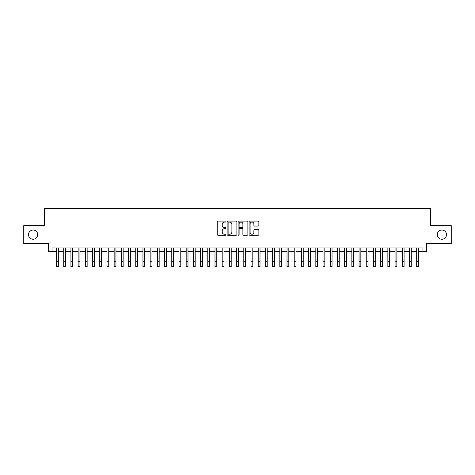 <?xml version="1.0" encoding="UTF-8"?>
<svg xmlns="http://www.w3.org/2000/svg" width="475" height="475" viewBox="0 0 475 475"><rect width="100%" height="100%" fill="white"/><g stroke="black" fill="none" stroke-linecap="round" stroke-linejoin="round"><path stroke-width="0.71" d="M225.975 221.582A0.493 0.493 0 0 0 225.482 221.083L217.966 221.083A0.707 0.707 0 0 0 217.259 221.789L217.259 234.519A0.707 0.707 0 0 0 217.966 235.226L225.482 235.226A0.493 0.493 0 0 0 225.975 234.727A0.493 0.493 0 0 0 225.482 234.234L224.509 234.234A2.262 2.262 0 0 1 222.247 231.972L222.247 230.909A2.262 2.262 0 0 1 224.509 228.647L225.482 228.647A0.493 0.493 0 0 0 225.975 228.154A0.493 0.493 0 0 0 225.482 227.662L224.509 227.662A2.262 2.262 0 0 1 222.247 225.399L222.247 224.337A2.262 2.262 0 0 1 224.509 222.074L225.482 222.074A0.493 0.493 0 0 0 225.975 221.582M437.279 234.638A4.607 4.607 0 0 0 441.887 239.246A4.607 4.607 0 0 0 446.494 234.638A4.607 4.607 0 0 0 441.887 230.025A4.607 4.607 0 0 0 437.279 234.638M28.506 234.638A4.607 4.607 0 0 0 33.113 239.246A4.607 4.607 0 0 0 37.721 234.638A4.607 4.607 0 0 0 33.113 230.025A4.607 4.607 0 0 0 28.506 234.638M258.163 226.07A0.707 0.707 0 0 0 258.869 225.364L258.869 221.789A0.707 0.707 0 0 0 258.163 221.083L249.82 221.083A0.707 0.707 0 0 0 249.114 221.789L249.114 234.519A0.707 0.707 0 0 0 249.82 235.226L258.163 235.226A0.707 0.707 0 0 0 258.869 234.519L258.869 230.203A0.707 0.707 0 0 0 258.163 229.496L254.594 229.496A0.707 0.707 0 0 0 253.888 230.203L253.888 232.34A1.894 1.894 0 0 1 251.993 234.234A1.894 1.894 0 0 1 250.105 232.34L250.105 223.963A1.894 1.894 0 0 1 251.993 222.074A1.894 1.894 0 0 1 253.888 223.963L253.888 225.364A0.707 0.707 0 0 0 254.594 226.07L258.163 226.07M52.024 251.566L52.024 247.962L422.976 247.962L422.976 251.566L426.58 251.566L426.58 243.639L451.25 243.639L451.25 225.631L430.54 225.631L430.54 208.347L44.46 208.347L44.46 225.631L23.75 225.631L23.75 243.639L48.42 243.639L48.42 251.566L56.525 251.566M236.882 221.789A0.707 0.707 0 0 0 236.176 221.083L227.834 221.083A0.707 0.707 0 0 0 227.127 221.789L227.127 234.519A0.707 0.707 0 0 0 227.834 235.226L236.176 235.226A0.707 0.707 0 0 0 236.882 234.519L236.882 221.789M238.824 221.083L247.166 221.083A0.707 0.707 0 0 1 247.873 221.789L247.873 234.519A0.707 0.707 0 0 1 247.166 235.226L243.598 235.226A0.707 0.707 0 0 1 242.891 234.519L242.891 229.354A0.707 0.707 0 0 0 242.185 228.647L239.816 228.647A0.707 0.707 0 0 0 239.109 229.354L239.109 234.727A0.493 0.493 0 0 1 238.616 235.226A0.493 0.493 0 0 1 238.118 234.727L238.118 221.789A0.707 0.707 0 0 1 238.824 221.083M58.324 251.566L63.727 251.566M65.526 251.566L70.929 251.566M72.728 251.566L78.132 251.566M79.937 251.566L85.334 251.566M87.139 251.566L92.542 251.566M94.341 251.566L99.744 251.566M101.543 251.566L106.946 251.566M108.745 251.566L114.148 251.566M115.948 251.566L121.351 251.566M123.15 251.566L128.553 251.566M130.358 251.566L135.755 251.566M137.56 251.566L142.963 251.566M144.762 251.566L150.165 251.566M151.964 251.566L157.368 251.566M159.167 251.566L164.57 251.566M166.369 251.566L171.772 251.566M173.571 251.566L178.974 251.566M180.779 251.566L186.176 251.566M187.981 251.566L193.384 251.566M195.183 251.566L200.587 251.566M202.386 251.566L207.789 251.566M209.588 251.566L214.991 251.566M216.79 251.566L222.193 251.566M223.992 251.566L229.395 251.566M231.2 251.566L236.598 251.566M238.402 251.566L243.8 251.566M245.605 251.566L251.008 251.566M252.807 251.566L258.21 251.566M260.009 251.566L265.412 251.566M267.211 251.566L272.614 251.566M274.413 251.566L279.817 251.566M281.616 251.566L287.019 251.566M288.824 251.566L294.221 251.566M296.026 251.566L301.429 251.566M303.228 251.566L308.631 251.566M310.43 251.566L315.833 251.566M317.633 251.566L323.036 251.566M324.835 251.566L330.238 251.566M332.037 251.566L337.44 251.566M339.245 251.566L344.642 251.566M346.447 251.566L351.85 251.566M353.649 251.566L359.053 251.566M360.852 251.566L366.255 251.566M368.054 251.566L373.457 251.566M375.256 251.566L380.659 251.566M382.458 251.566L387.861 251.566M389.666 251.566L395.063 251.566M396.868 251.566L402.272 251.566M404.071 251.566L409.474 251.566M411.273 251.566L416.676 251.566M418.475 251.566L422.976 251.566M228.612 222.074A0.493 0.493 0 0 0 228.113 222.567L228.113 233.742A0.493 0.493 0 0 0 228.612 234.234L229.633 234.234A2.262 2.262 0 0 0 231.895 231.972L231.895 224.337A2.262 2.262 0 0 0 229.633 222.074L228.612 222.074M242.891 223.998A1.894 1.894 0 0 0 240.997 222.11A1.894 1.894 0 0 0 239.109 223.998L239.109 226.955A0.707 0.707 0 0 0 239.816 227.662L242.185 227.662A0.707 0.707 0 0 0 242.891 226.955L242.891 223.998M56.525 261.25L58.324 261.25L58.324 266.653L56.525 266.653L56.525 247.962M58.324 261.25L58.324 247.962M63.727 261.25L65.526 261.25L65.526 266.653L63.727 266.653L63.727 247.962M65.526 261.25L65.526 247.962M70.929 261.25L72.728 261.25L72.728 266.653L70.929 266.653L70.929 247.962M72.728 261.25L72.728 247.962M78.132 261.25L79.937 261.25L79.937 266.653L78.132 266.653L78.132 247.962M79.937 261.25L79.937 247.962M85.334 261.25L87.139 261.25L87.139 266.653L85.334 266.653L85.334 247.962M87.139 261.25L87.139 247.962M92.542 261.25L94.341 261.25L94.341 266.653L92.542 266.653L92.542 247.962M94.341 261.25L94.341 247.962M99.744 261.25L101.543 261.25L101.543 266.653L99.744 266.653L99.744 247.962M101.543 261.25L101.543 247.962M106.946 261.25L108.745 261.25L108.745 266.653L106.946 266.653L106.946 247.962M108.745 261.25L108.745 247.962M114.148 261.25L115.948 261.25L115.948 266.653L114.148 266.653L114.148 247.962M115.948 261.25L115.948 247.962M121.351 261.25L123.15 261.25L123.15 266.653L121.351 266.653L121.351 247.962M123.15 261.25L123.15 247.962M128.553 261.25L130.358 261.25L130.358 266.653L128.553 266.653L128.553 247.962M130.358 261.25L130.358 247.962M135.755 261.25L137.56 261.25L137.56 266.653L135.755 266.653L135.755 247.962M137.56 261.25L137.56 247.962M142.963 261.25L144.762 261.25L144.762 266.653L142.963 266.653L142.963 247.962M144.762 261.25L144.762 247.962M150.165 261.25L151.964 261.25L151.964 266.653L150.165 266.653L150.165 247.962M151.964 261.25L151.964 247.962M157.368 261.25L159.167 261.25L159.167 266.653L157.368 266.653L157.368 247.962M159.167 261.25L159.167 247.962M164.57 261.25L166.369 261.25L166.369 266.653L164.57 266.653L164.57 247.962M166.369 261.25L166.369 247.962M171.772 261.25L173.571 261.25L173.571 266.653L171.772 266.653L171.772 247.962M173.571 261.25L173.571 247.962M178.974 261.25L180.779 261.25L180.779 266.653L178.974 266.653L178.974 247.962M180.779 261.25L180.779 247.962M186.176 261.25L187.981 261.25L187.981 266.653L186.176 266.653L186.176 247.962M187.981 261.25L187.981 247.962M193.384 261.25L195.183 261.25L195.183 266.653L193.384 266.653L193.384 247.962M195.183 261.25L195.183 247.962M200.587 261.25L202.386 261.25L202.386 266.653L200.587 266.653L200.587 247.962M202.386 261.25L202.386 247.962M207.789 261.25L209.588 261.25L209.588 266.653L207.789 266.653L207.789 247.962M209.588 261.25L209.588 247.962M214.991 261.25L216.79 261.25L216.79 266.653L214.991 266.653L214.991 247.962M216.79 261.25L216.79 247.962M222.193 261.25L223.992 261.25L223.992 266.653L222.193 266.653L222.193 247.962M223.992 261.25L223.992 247.962M229.395 261.25L231.2 261.25L231.2 266.653L229.395 266.653L229.395 247.962M231.2 261.25L231.2 247.962M236.598 261.25L238.402 261.25L238.402 266.653L236.598 266.653L236.598 247.962M238.402 261.25L238.402 247.962M243.8 261.25L245.605 261.25L245.605 266.653L243.8 266.653L243.8 247.962M245.605 261.25L245.605 247.962M251.008 261.25L252.807 261.25L252.807 266.653L251.008 266.653L251.008 247.962M252.807 261.25L252.807 247.962M258.21 261.25L260.009 261.25L260.009 266.653L258.21 266.653L258.21 247.962M260.009 261.25L260.009 247.962M265.412 261.25L267.211 261.25L267.211 266.653L265.412 266.653L265.412 247.962M267.211 261.25L267.211 247.962M272.614 261.25L274.413 261.25L274.413 266.653L272.614 266.653L272.614 247.962M274.413 261.25L274.413 247.962M279.817 261.25L281.616 261.25L281.616 266.653L279.817 266.653L279.817 247.962M281.616 261.25L281.616 247.962M287.019 261.25L288.824 261.25L288.824 266.653L287.019 266.653L287.019 247.962M288.824 261.25L288.824 247.962M294.221 261.25L296.026 261.25L296.026 266.653L294.221 266.653L294.221 247.962M296.026 261.25L296.026 247.962M301.429 261.25L303.228 261.25L303.228 266.653L301.429 266.653L301.429 247.962M303.228 261.25L303.228 247.962M308.631 261.25L310.43 261.25L310.43 266.653L308.631 266.653L308.631 247.962M310.43 261.25L310.43 247.962M315.833 261.25L317.633 261.25L317.633 266.653L315.833 266.653L315.833 247.962M317.633 261.25L317.633 247.962M323.036 261.25L324.835 261.25L324.835 266.653L323.036 266.653L323.036 247.962M324.835 261.25L324.835 247.962M330.238 261.25L332.037 261.25L332.037 266.653L330.238 266.653L330.238 247.962M332.037 261.25L332.037 247.962M337.44 261.25L339.245 261.25L339.245 266.653L337.44 266.653L337.44 247.962M339.245 261.25L339.245 247.962M344.642 261.25L346.447 261.25L346.447 266.653L344.642 266.653L344.642 247.962M346.447 261.25L346.447 247.962M351.85 261.25L353.649 261.25L353.649 266.653L351.85 266.653L351.85 247.962M353.649 261.25L353.649 247.962M359.053 261.25L360.852 261.25L360.852 266.653L359.053 266.653L359.053 247.962M360.852 261.25L360.852 247.962M366.255 261.25L368.054 261.25L368.054 266.653L366.255 266.653L366.255 247.962M368.054 261.25L368.054 247.962M373.457 261.25L375.256 261.25L375.256 266.653L373.457 266.653L373.457 247.962M375.256 261.25L375.256 247.962M380.659 261.25L382.458 261.25L382.458 266.653L380.659 266.653L380.659 247.962M382.458 261.25L382.458 247.962M387.861 261.25L389.666 261.25L389.666 266.653L387.861 266.653L387.861 247.962M389.666 261.25L389.666 247.962M395.063 261.25L396.868 261.25L396.868 266.653L395.063 266.653L395.063 247.962M396.868 261.25L396.868 247.962M402.272 261.25L404.071 261.25L404.071 266.653L402.272 266.653L402.272 247.962M404.071 261.25L404.071 247.962M409.474 261.25L411.273 261.25L411.273 266.653L409.474 266.653L409.474 247.962M411.273 261.25L411.273 247.962M416.676 261.25L418.475 261.25L418.475 266.653L416.676 266.653L416.676 247.962M418.475 261.25L418.475 247.962"/></g></svg>
